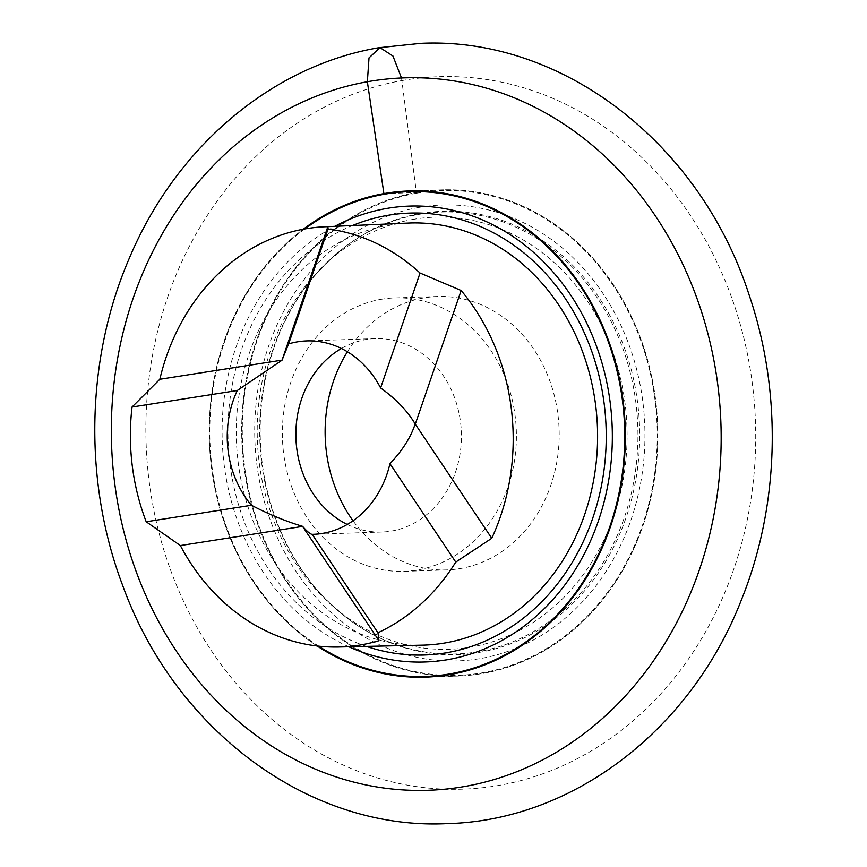 <?xml version="1.0" encoding="UTF-8"?>
<svg xmlns="http://www.w3.org/2000/svg" width="867" height="867" viewBox="0 0 867 867"><rect width="100%" height="100%" fill="white"/><g stroke="black" fill="none" stroke-linecap="round" stroke-linejoin="round"><path stroke-width="0.65" stroke-dasharray="4.33 3.25" d="M422.327 645.156A211.18 180.629 88.1 0 1 237.092 451.978A211.18 180.629 88.1 0 1 387.972 225.301A211.18 180.629 88.1 0 1 408.292 223.057M347.418 351.764A136.791 117.012 88.1 0 1 425.415 297.652A136.791 117.012 88.1 0 1 437.607 296.492A136.791 117.012 88.1 0 1 559.096 429.328A136.791 117.012 88.1 0 1 446.7 569.933A136.791 117.012 88.1 0 1 353.032 520.774M412.508 219.514A216.176 184.909 88.1 0 1 623.07 480.285A216.176 184.909 88.1 0 1 340.915 612.85A216.176 184.909 88.1 0 1 329.2 260.696A216.176 184.909 88.1 0 1 412.508 219.514M382.629 299.072A136.791 117.012 -91.9 0 0 282.826 445.671A136.791 117.012 -91.9 0 0 403.914 571.353A136.791 117.012 -91.9 0 0 416.117 570.204A136.791 117.012 -91.9 0 0 515.919 423.595A136.791 117.012 -91.9 0 0 394.821 297.912A136.791 117.012 -91.9 0 0 382.629 299.072M347.255 524.459A96.757 82.766 -91.9 0 0 381.859 532.024A96.757 82.766 -91.9 0 0 390.486 531.211A96.757 82.766 -91.9 0 0 461.081 427.518A96.757 82.766 -91.9 0 0 375.422 338.618A96.757 82.766 -91.9 0 0 357.258 341.609A96.757 82.766 -91.9 0 0 341.403 348.48M418.49 214.452A221.074 189.104 88.1 0 1 634.471 477.468A221.074 189.104 88.1 0 1 350.702 620.772A221.074 189.104 88.1 0 1 325.938 599.531A221.074 189.104 88.1 0 1 315.144 274.98A221.074 189.104 88.1 0 1 338.444 252.145A221.074 189.104 88.1 0 1 418.49 214.452M419.509 213.694A221.8 189.721 88.1 0 1 636.118 478.042A221.8 189.721 88.1 0 1 350.799 620.837A221.8 189.721 88.1 0 1 338.542 252.069A221.8 189.721 88.1 0 1 419.509 213.694M416.409 192.528A243.226 208.047 88.1 0 1 441.682 189.873A243.226 208.047 88.1 0 1 657.695 426.044A243.226 208.047 88.1 0 1 457.852 676.043A243.226 208.047 88.1 0 1 242.717 454.698A243.226 208.047 88.1 0 1 416.409 192.528A243.226 208.047 88.1 0 1 441.682 189.873A243.226 208.047 88.1 0 1 657.695 426.044A243.226 208.047 88.1 0 1 457.852 676.043A243.226 208.047 88.1 0 1 242.717 454.698A243.226 208.047 88.1 0 1 416.409 192.528M317.127 645.98A243.226 208.047 88.1 0 1 303.266 229.224A243.226 208.047 88.1 0 0 317.127 645.98M366.47 646.403A221.074 189.104 88.1 0 1 228.097 440.328A221.074 189.104 88.1 0 1 352.479 225.528M401.508 77.965L416.409 192.528L383.908 193.612M418.544 207.495A228.075 195.086 88.1 0 1 632.271 516.06A228.075 195.086 88.1 0 1 298.671 575.32A228.075 195.086 88.1 0 1 418.544 207.495M416.496 193.222A242.522 207.441 88.1 0 1 643.758 521.316A242.522 207.441 88.1 0 1 289.036 584.336A242.522 207.441 88.1 0 1 416.496 193.222M318.623 646.153A242.522 207.441 88.1 0 1 304.75 228.953M348.837 646.782A228.075 195.086 88.1 0 1 222.234 440.523A228.075 195.086 88.1 0 1 334.857 226.309M401.898 80.598A356.424 304.87 88.1 0 1 735.899 562.791A356.424 304.87 88.1 0 1 214.572 655.398A356.424 304.87 88.1 0 1 401.898 80.598M437.607 296.492L394.821 297.912M446.7 569.933L403.914 571.353M375.422 338.618L306.788 340.904M381.859 532.024L313.225 534.31M325.938 599.531L340.915 612.85M315.144 274.98L329.2 260.696M425.35 677.127L457.852 676.043L425.35 677.127M409.191 190.957L441.682 189.873L409.191 190.957"/><path stroke-width="1.3" d="M377.947 632.758L378.998 640.702A210.237 179.837 -91.9 0 1 338.498 647.01A210.237 179.837 -91.9 0 1 180.369 545.56L146.198 521.761A209.966 179.599 88.1 0 1 132.033 407.035L159.831 379.28A210.237 179.837 88.1 0 1 324.529 226.775A210.237 179.837 88.1 0 1 327.856 226.666L328.073 228.964A209.966 179.599 88.1 0 1 420.051 273.029L380.602 387.95C396.024 399.037 407.544 411.045 415.174 423.996L491.762 538.277L455.76 562.087A209.966 179.599 88.1 0 1 377.947 632.758L312.153 534.343C310.321 534.191 307.113 531.514 302.54 526.302C286.034 521.414 268.998 514.402 251.441 505.266A96.757 82.766 88.1 0 1 237.276 390.529L282.024 360.217L288.624 343.896A96.757 82.766 88.1 0 1 306.788 340.904A96.757 82.766 88.1 0 1 380.602 387.95M328.073 228.964L288.624 343.896M132.033 407.035L237.276 390.529M146.198 521.761L251.441 505.266M455.76 562.087L389.955 463.661A96.757 82.766 88.1 0 1 312.153 534.343M420.051 273.029L461.157 290.51A210.237 179.837 88.1 0 1 491.762 538.277M324.529 226.775L408.292 223.057A211.18 180.629 88.1 0 1 545.332 287.085A211.18 180.629 88.1 0 1 584.694 514.467A211.18 180.629 88.1 0 1 422.327 645.156L338.498 647.01M180.369 545.56L302.583 526.399L378.998 640.702M159.831 379.28L282.046 360.13L327.856 226.666M415.174 423.996C410.795 437.336 402.386 450.569 389.955 463.661M461.157 290.51L415.347 423.974M353.032 520.774A136.791 117.012 88.1 0 1 347.418 351.764M341.403 348.48A96.757 82.766 -91.9 0 0 295.929 438.073A96.757 82.766 -91.9 0 0 347.255 524.459M383.908 193.612A243.226 208.047 88.1 0 0 303.266 229.224A243.226 208.047 88.1 0 1 383.908 193.612A243.226 208.047 88.1 0 1 409.191 190.957A243.226 208.047 88.1 0 1 625.194 427.128A243.226 208.047 88.1 0 1 425.35 677.127A243.226 208.047 88.1 0 1 317.127 645.98A243.226 208.047 88.1 0 0 425.35 677.127A243.226 208.047 88.1 0 0 625.194 427.128A243.226 208.047 88.1 0 0 409.191 190.957A243.226 208.047 88.1 0 0 383.908 193.612L367.359 81.747L369.017 57.883L379.974 47.609L392.946 56.019L401.508 77.965M352.479 225.528A221.074 189.104 88.1 0 1 386.769 215.504A221.074 189.104 88.1 0 1 605.946 448.488A221.074 189.104 88.1 0 1 366.47 646.403M304.75 228.953A242.522 207.441 88.1 0 1 384.005 194.306A242.522 207.441 88.1 0 1 621.856 476.893A242.522 207.441 88.1 0 1 318.623 646.153M334.857 226.309A228.075 195.086 88.1 0 1 385.923 208.579A228.075 195.086 88.1 0 1 611.398 458.827A228.075 195.086 88.1 0 1 348.837 646.782M367.359 81.747A356.424 304.87 88.1 0 1 701.349 563.94A356.424 304.87 88.1 0 1 180.033 656.547A356.424 304.87 88.1 0 1 367.359 81.747M420.549 43.35C562.315 36.436 700.102 143.369 749.001 294.574C782.457 392.317 779.715 505.017 741.48 599.693C690.999 729.862 572.545 820.93 446.494 823.65C308.988 830.228 174.505 729.981 122.431 584.802C83.297 481.218 85.833 358.732 129.281 258.312C175.806 147.368 271.49 65.935 378.716 47.739L420.549 43.35"/></g></svg>
